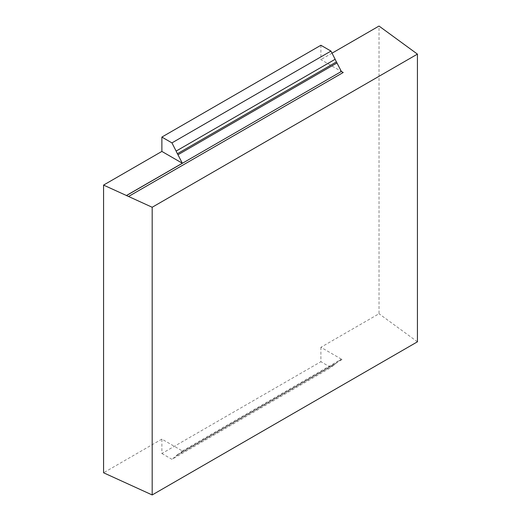 <?xml version="1.0" encoding="UTF-8"?>
<svg xmlns="http://www.w3.org/2000/svg" width="521" height="521" viewBox="0 0 521 521"><rect width="100%" height="100%" fill="white"/><g stroke="black" fill="none" stroke-linecap="round" stroke-linejoin="round"><path stroke-width="0.39" stroke-dasharray="2.6 1.95" d="M320.89 347.299L320.89 361.704L330.959 367.52L335.036 364.251A13.494 7.789 -120 0 1 336.436 362.955L341.385 359.151L342.095 359.542L320.89 347.299L379.021 313.74L379.021 26.05M337.315 362.421L178.293 454.227L182.37 450.965L183.06 451.362L161.875 439.112L161.875 453.511L320.89 361.704M161.875 439.112L103.568 472.775M320.89 45.268L320.89 59.609L341.359 71.429M332.033 53.181L320.89 59.609M161.875 453.511L171.943 459.327L330.959 367.52M178.293 454.227L177.414 454.761A13.494 7.789 60 0 0 176.02 456.057L171.943 459.327M342.076 359.555L183.06 451.362L342.095 359.542M417.432 341.809L379.021 313.74M176.02 456.057L335.036 364.251M182.37 450.965L341.385 359.151M128.511 196.502L343.183 72.523M177.414 454.761L336.436 362.955"/><path stroke-width="0.78" d="M341.359 71.429L343.215 72.504L128.511 196.502L126.466 195.57L341.385 71.481L336.436 61.908A13.494 7.789 -120 0 1 335.146 59.277L330.959 51.084L320.89 45.268L161.875 137.075L161.875 151.422L103.568 185.085L103.568 472.775L152.184 494.95L417.432 341.809L417.432 54.119L379.021 26.05L332.033 53.181M161.875 137.075L171.943 142.891L176.131 151.083A13.494 7.789 60 0 0 177.414 153.715L182.337 163.236L161.875 151.422M103.568 185.085L126.434 195.512L182.337 163.236M335.146 59.277L176.131 151.083M128.511 196.463L152.184 207.26L417.432 54.119M152.184 207.26L152.184 494.95M178 154.75L337.022 62.937M171.943 142.891L330.959 51.084M343.183 72.523L341.385 71.481M336.436 61.908L177.414 153.715"/></g></svg>

